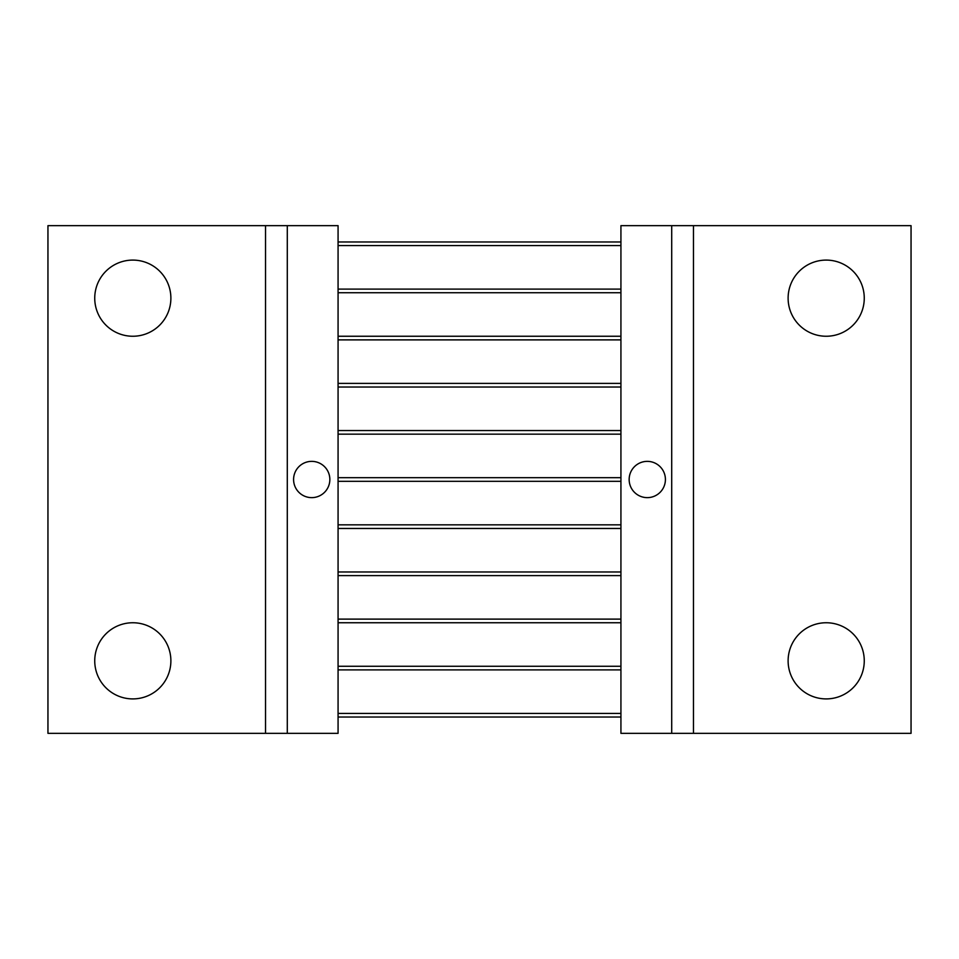 <?xml version="1.0" encoding="UTF-8"?>
<svg xmlns="http://www.w3.org/2000/svg" width="959" height="959" viewBox="0 0 959 959"><rect width="100%" height="100%" fill="white"/><g stroke="black" fill="none" stroke-linecap="round" stroke-linejoin="round"><path stroke-width="1.44" d="M311.711 497.637A18.137 18.137 0 0 1 293.586 479.5A18.137 18.137 0 0 1 311.711 461.363A18.137 18.137 0 0 1 329.848 479.5A18.137 18.137 0 0 1 311.711 497.637M132.81 336.249A38.072 38.072 0 0 1 94.737 298.177A38.072 38.072 0 0 1 132.81 260.093A38.072 38.072 0 0 1 170.882 298.177A38.072 38.072 0 0 1 132.81 336.249M132.81 622.751A38.072 38.072 0 0 0 94.737 660.823A38.072 38.072 0 0 0 132.81 698.907A38.072 38.072 0 0 0 170.882 660.823A38.072 38.072 0 0 0 132.81 622.751M647.289 461.363A18.137 18.137 0 0 0 629.152 479.5A18.137 18.137 0 0 0 647.289 497.637A18.137 18.137 0 0 0 665.414 479.5A18.137 18.137 0 0 0 647.289 461.363M826.19 260.093A38.072 38.072 0 0 0 788.118 298.177A38.072 38.072 0 0 0 826.19 336.249A38.072 38.072 0 0 0 864.263 298.177A38.072 38.072 0 0 0 826.19 260.093M826.19 698.907A38.072 38.072 0 0 1 788.118 660.823A38.072 38.072 0 0 1 826.19 622.751A38.072 38.072 0 0 1 864.263 660.823A38.072 38.072 0 0 1 826.19 698.907M338.071 733.347L338.071 225.653L287.292 225.653L287.292 733.347L338.071 733.347M265.535 225.653L265.535 733.347L47.95 733.347L47.95 225.653L287.292 225.653M693.465 733.347L620.929 733.347L620.929 225.653L911.05 225.653L911.05 733.347L693.465 733.347L693.465 225.653M671.708 733.347L671.708 225.653M338.071 477.69L620.929 477.69M338.071 481.31L620.929 481.31M338.071 430.543L620.929 430.543M338.071 434.163L620.929 434.163M338.071 524.837L620.929 524.837M338.071 528.457L620.929 528.457M338.071 571.972L620.929 571.972M338.071 575.604L620.929 575.604M338.071 619.118L620.929 619.118M338.071 622.751L620.929 622.751M338.071 666.265L620.929 666.265M338.071 669.885L620.929 669.885M338.071 713.412L620.929 713.412M338.071 717.032L620.929 717.032M338.071 383.396L620.929 383.396M338.071 387.028L620.929 387.028M338.071 336.249L620.929 336.249M338.071 339.882L620.929 339.882M338.071 289.115L620.929 289.115M338.071 292.735L620.929 292.735M338.071 241.968L620.929 241.968M338.071 245.588L620.929 245.588M265.535 733.347L287.292 733.347"/></g></svg>
